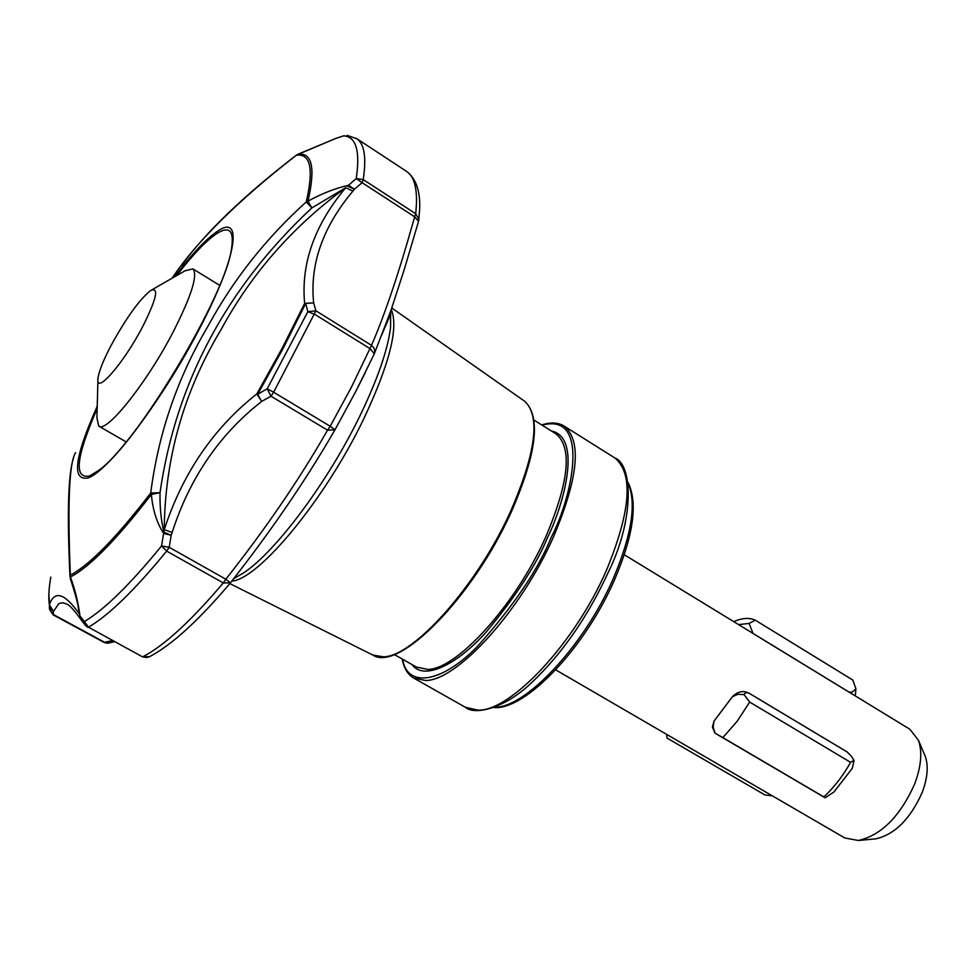 <?xml version="1.0" encoding="UTF-8"?>
<svg xmlns="http://www.w3.org/2000/svg" width="976" height="976" viewBox="0 0 976 976"><rect width="100%" height="100%" fill="white"/><g stroke="black" fill="none" stroke-linecap="round" stroke-linejoin="round"><path stroke-width="1.46" d="M77.934 605.071L79.215 613.758C64.538 593.042 54.583 590.041 49.349 604.766L53.497 611.379L58.914 603.522L62.72 602.741L67.185 604.254C70.089 605.742 74.371 610.427 80.02 618.308M112.362 640.646L104.054 642.391L53.119 614.843L53.497 611.379L49.691 607.475L49.337 605.889L49.483 609.268L53.704 614.734L104.688 642.306L109.495 642.94M142.508 656.848L88.462 627.19L142.508 656.848L147.01 657.604L142.167 656.799M334.402 139.031L297.912 154.269C312.247 152.366 315.602 168.006 307.977 201.19L311.881 207.9L306.257 201.886L307.977 201.19C321.482 193.687 334.963 188.392 348.408 185.318L354.422 189.198L362.133 182.707L356.24 178.547L363.231 179.596L415.691 213.707L414.654 216.818C399.452 271.23 385.069 314.077 371.514 345.345L351.458 387.106L330.193 426.268L335 429.782L327.546 430.172C299.717 478.935 265.814 528.614 225.834 579.207L223.272 582.953L166.664 551.098L161.528 545.95L169.226 547.304L171.178 535.226L163.7 533.53C156.892 523.112 152.781 510.082 151.365 494.429L150.719 493.002L160.015 492.685L151.365 494.429C116.949 539.203 89.963 566.751 70.406 577.048L70.382 578.744C77.25 599.874 78.226 606.303 79.141 611.037L80.337 618.784M80.117 617.82L81.276 620.15L79.666 615.405M49.691 607.475L48.873 593.859M172.142 532.469C189.637 478.094 219.478 434.43 261.653 401.453L256.834 393.914L282.296 347.981L304.646 303.426L313.65 302.865C309.697 264.252 322.8 226.993 352.934 191.089L345.711 187.709C292.898 226.347 251.32 273.707 220.979 329.778C183.805 391.51 164.895 458.147 164.249 529.687L172.142 532.469L171.178 535.226L163.919 532.213C161.064 520.403 159.771 507.227 160.015 492.685C175.936 382.519 226.566 287.591 311.881 207.9L345.711 187.709C314.528 225.041 300.84 263.618 304.646 303.426L305.671 303.475L283.247 348.212L257.676 394.328L261.653 401.453L270.974 396.183L267.204 388.741L257.676 394.328L256.834 393.914C213.402 428.208 182.536 473.458 164.249 529.687L161.528 545.95C130.028 584.575 104.322 609.756 84.4 621.517L79.995 616.1C78.092 601.789 74.896 588.784 70.406 577.048L70.357 575.132C67.417 503.494 69.15 462.673 75.591 452.644M176.644 275.61C192.809 254.638 206.217 240.596 216.867 233.508C229.287 225.724 234.191 230.568 231.605 248.05C226.249 295.228 136.908 444.483 98.405 470.591L89.646 475.934C73.578 479.326 76.091 456.902 97.161 408.639M555.698 669.853L844.826 837.994L858.465 840.482C881.438 835.151 900.177 816.302 914.683 783.923C921.222 766.392 922.479 751.849 918.44 740.296L909.9 729.279L624.286 554.746M874.52 838.97L875.826 838.848C894.894 834.443 910.364 818.949 922.247 792.341C927.603 777.921 928.603 765.904 925.236 756.278L924.455 754.448M334.719 430.233C305.781 480.277 271.023 531.139 230.434 582.818M172.032 278.258C196.652 241.475 238.107 200.458 296.375 155.221C310.575 153.354 313.869 168.909 306.257 201.886C266.082 238.205 233.398 279.502 208.205 325.789C177.522 377.651 158.368 433.381 150.719 493.002C116.559 537.471 89.78 564.848 70.357 575.132L70.309 578.536M151.975 289.774L184.928 270.852L192.894 268.876C198.104 274.72 191.564 295.679 173.277 331.73C146.925 382.824 106.311 433.6 98.771 426.109L96.905 417.887L97.929 380.445M111.398 344.882C126.331 317.81 139.336 299.742 150.414 290.677C159.356 286.493 156.758 298.534 142.594 326.801C123.476 363.633 95.05 395.951 97.99 378.273C99.003 371.063 103.468 359.924 111.398 344.882M334.475 138.995L296.802 154.891M344.162 135.676L335.378 138.58L343.735 135.871C356.142 136.762 360.315 150.987 356.24 178.547L347.541 186.111L354.422 189.198L352.934 191.089M87.755 627.312L85.485 625.433L84.4 621.517L88.462 627.19C108.69 615.441 134.761 590.077 166.664 551.098L169.226 547.304L225.834 579.207L230.446 582.855L223.272 582.953C190.918 621.114 164.139 645.709 142.923 656.702L149.609 656.677M53.119 614.843L49.483 609.268M313.65 302.865L305.671 303.475L307.843 311.698L315.919 310.819L313.65 302.865M314.662 314.296L307.843 311.698L267.204 388.741L273.622 392.218L270.974 396.183L327.546 430.172L330.193 426.268L273.622 392.218L315.919 310.819L371.514 345.345L373.723 347.651L374.808 350.628L374.296 353.849L370.331 348.822L314.662 314.296M418.521 221.393L414.654 216.818L362.133 182.707L363.231 179.596C366.5 157.587 364.414 143.984 356.972 138.799L347.151 135.359M406.04 171.032L406.87 171.581C415.129 177.303 418.07 191.345 415.691 213.707L418.887 219.454L418.619 220.979M374.137 354.166L390.522 311.722L404.125 269.986L418.594 221.174L419.607 210.023C420.522 191.711 416.276 178.889 406.87 171.581L356.289 138.348M392.23 306.94L381.567 335.207M854.037 760.414L850.584 762.329L749.678 702.061L744.017 694.619L744.529 693.777L746.469 692.509L748.873 693.119L847.241 752.032L851.206 756.034L854.037 760.414L852.341 768.222L833.955 791.975L825.147 797.795L714.932 733.122L722.838 737.6L737.136 721.313L749.678 702.061M850.584 762.329C842.983 775.883 834.077 787.412 823.842 796.916L825.147 797.795M722.838 737.6L823.842 796.916M772.419 795.879L764.916 794.952L667.072 738.112L666.645 734.379M666.584 734.342L667.072 738.112M755.326 620.199L852.841 680.077L855.915 688.824L852.182 692.143L848.974 692.094L753.033 633.473L749.117 623.408L755.326 620.199C749.605 617.552 742.663 617.906 734.525 621.273L733.684 621.59M715.005 733.11L713.175 727.193L713.944 721.24L732.415 696.705L737.978 694.253L744.017 694.619M732.415 696.705C737.551 691.52 743.017 690.288 748.824 693.045L847.18 751.959L851.206 756.034M714.92 733.086L712.431 727.169L713.944 721.24M749.117 623.408L739.308 624.542M855.415 694.4L855.915 688.824M628.202 483.449C636.657 503.348 631.716 534.982 613.355 578.365C584.587 645.16 525.674 707.832 494.844 707.258M478.045 710.162L465.43 707.295C474.165 715.384 504.287 709.125 531.883 682.419C562.31 653.481 587.808 616.71 608.39 572.107C634.742 518.659 632.716 464.369 614.734 457.878C633.619 473.445 630.886 510.851 606.523 570.106C575.035 642.952 510.814 711.297 478.045 710.162M542.144 425.194C590.212 411.799 572.875 495.759 551.318 537.166C538.105 569.752 513.388 606.267 477.179 646.698C441.054 683.554 407.053 687.934 402.624 659.239M614.148 457.512L564.335 426.219C582.025 441.042 578.292 478.216 553.124 537.739C520.72 610.976 457.012 680.699 425.621 680.504L413.617 678.027C407.675 674.44 403.857 668.096 402.185 658.983M394.267 654.493L416.557 667.133L427.915 669.414C457.049 669.182 515.633 604.791 545.572 537.337C568.971 482.181 572.497 447.716 556.137 433.954L534.018 420.107M412.092 664.607C423.499 681.041 456.988 664.973 486.426 631.777C515.914 596.263 536.227 564.97 547.377 537.91C564.445 503.152 581.94 437.272 551.367 430.965M383.653 656.836L372.917 655.091C398.659 672.574 472.933 597.031 511.046 512.534C536.605 453.986 541.192 416.923 524.795 401.343C540.655 416.264 535.861 453.084 510.411 511.827C477.24 585.393 413.922 656.262 383.653 656.836M391.291 309.575C398.794 327.582 389.509 364.219 363.45 419.473C325.459 498.553 259.994 577.829 232.569 581.037M233.447 578.841L243.756 572.802C275.83 551.611 327.924 481.961 359.851 416.02C377.48 379.566 387.716 350.079 390.559 327.546L390.681 311.295M355.715 391.583L335 429.769M108.373 643.16L104.31 642.44M148.584 657.165L148.901 657.031C171.142 645.551 198.189 620.98 230.043 583.343L230.446 582.855C271.072 531.042 305.854 480.143 334.768 430.172L355.801 391.425L374.284 353.861M97.222 406.236C74.518 457.293 71.455 481.18 88.072 477.911C108.348 471.579 163.931 397.915 200.019 327.655C237.18 256.786 243.17 213.305 217.563 231.202C206.204 238.815 191.869 254.016 174.545 276.806M524.161 400.904L391.84 308.05M365.146 372.893L355.813 391.376M49.349 604.766C48.324 597.532 48.812 588.308 50.801 577.072M493.978 707.588C525.905 710.162 585.283 647.332 614.599 579.683C633.522 535.238 638.011 502.86 628.08 482.534M390.595 311.527L390.559 327.546L390.571 314.126L381.287 335.927M114.46 641.781L106.909 643.221L104.054 642.391M231.605 248.05C226.908 293.483 135.652 445.934 98.405 470.591M925.236 756.278L918.44 740.296M192.894 268.876L219.637 285.321M98.771 426.109L126.111 441.908M297.973 154.232L296.631 154.964M69.979 576.804C67.015 513.278 68.198 473.689 73.517 458.012M296.533 155.038C244.159 195.346 205.96 232.02 181.914 265.057M334.756 138.836L335.744 138.409M85.302 625.189L81.276 620.15M372.917 655.091L229.824 583.599M541.717 424.926C550.757 421.998 558.309 422.437 564.335 426.219M465.43 707.295L413.617 678.027M855.586 693.985L854.903 695.668M875.826 838.848L858.465 840.482"/></g></svg>
